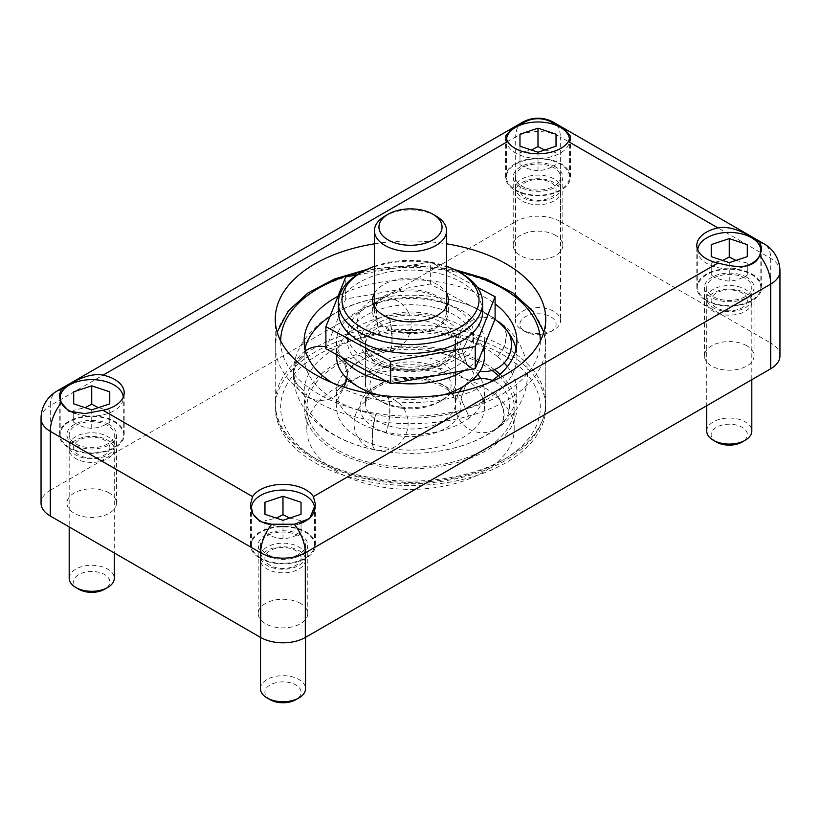 <?xml version="1.0" encoding="UTF-8"?>
<svg xmlns="http://www.w3.org/2000/svg" width="821" height="821" viewBox="0 0 821 821"><rect width="100%" height="100%" fill="white"/><g stroke="black" fill="none" stroke-linecap="round" stroke-linejoin="round"><path stroke-width="0.62" stroke-dasharray="4.11 3.08" d="M260.041 558.342A32.46 18.739 0 0 0 295.416 562.406A32.46 18.739 0 0 0 315.449 545.093A32.46 18.739 0 0 0 282.988 526.353A32.46 18.739 0 0 0 250.538 545.093A32.46 18.739 0 0 0 260.041 558.342M300.527 534.964A24.794 14.316 0 0 0 273.506 531.864A24.794 14.316 0 0 0 258.194 545.093A24.794 14.316 0 0 0 282.988 559.409A24.794 14.316 0 0 0 307.783 545.093A24.794 14.316 0 0 0 300.527 534.964M300.527 603.435A24.794 14.316 0 0 0 273.506 600.325A24.794 14.316 0 0 0 258.194 613.554A24.794 14.316 0 0 0 282.988 627.87A24.794 14.316 0 0 0 307.783 613.554A24.794 14.316 0 0 0 300.527 603.435M706.317 300.681A32.46 18.739 0 0 0 741.691 304.745A32.46 18.739 0 0 0 761.724 287.432A32.46 18.739 0 0 0 729.264 268.693A32.46 18.739 0 0 0 696.813 287.432A32.46 18.739 0 0 0 706.317 300.681M746.802 277.313A24.794 14.316 0 0 0 719.781 274.214A24.794 14.316 0 0 0 704.469 287.432A24.794 14.316 0 0 0 729.264 301.748A24.794 14.316 0 0 0 754.058 287.432A24.794 14.316 0 0 0 746.802 277.313M746.802 345.774A24.794 14.316 0 0 0 719.781 342.675A24.794 14.316 0 0 0 704.469 355.904A24.794 14.316 0 0 0 729.264 370.209A24.794 14.316 0 0 0 754.058 355.904A24.794 14.316 0 0 0 746.802 345.774M515.054 190.267A32.46 18.739 0 0 0 550.429 194.32A32.46 18.739 0 0 0 570.462 177.008A32.46 18.739 0 0 0 538.012 158.268A32.46 18.739 0 0 0 505.551 177.008A32.46 18.739 0 0 0 515.054 190.267M555.54 166.889A24.794 14.316 0 0 0 528.519 163.79A24.794 14.316 0 0 0 513.217 177.008A24.794 14.316 0 0 0 538.012 191.324A24.794 14.316 0 0 0 562.806 177.008A24.794 14.316 0 0 0 555.54 166.889M555.54 235.35A24.794 14.316 0 0 0 528.519 232.251A24.794 14.316 0 0 0 513.217 245.479A24.794 14.316 0 0 0 538.012 259.785A24.794 14.316 0 0 0 562.806 245.479A24.794 14.316 0 0 0 555.54 235.35M68.779 447.917A32.46 18.739 0 0 0 104.154 451.981A32.46 18.739 0 0 0 124.187 434.668A32.46 18.739 0 0 0 91.736 415.929A32.46 18.739 0 0 0 59.276 434.668A32.46 18.739 0 0 0 68.779 447.917M109.265 424.539A24.794 14.316 0 0 0 82.244 421.44A24.794 14.316 0 0 0 66.942 434.668A24.794 14.316 0 0 0 91.736 448.984A24.794 14.316 0 0 0 116.531 434.668A24.794 14.316 0 0 0 109.265 424.539M109.265 493.011A24.794 14.316 0 0 0 82.244 489.901A24.794 14.316 0 0 0 66.942 503.129A24.794 14.316 0 0 0 91.736 517.446A24.794 14.316 0 0 0 116.531 503.129A24.794 14.316 0 0 0 109.265 493.011M374.438 243.837A135.239 78.077 180 0 1 446.562 243.837M779.95 271.238A31.557 18.216 0 0 0 770.703 258.358L560.322 136.891L560.322 221.547A31.557 18.216 0 0 0 515.691 221.547L515.691 136.891L50.297 405.584A31.557 18.216 60 0 1 56.823 391.145M560.322 221.547L770.703 343.014L770.703 258.358A31.557 18.216 -60 0 0 764.177 243.909M779.95 355.904A31.557 18.216 0 0 0 770.703 343.014M41.05 418.474A31.557 18.216 0 0 1 50.297 405.584L50.297 490.25A31.557 18.216 0 0 0 41.05 503.129M50.297 490.25L515.691 221.547M483.815 387.184A103.682 59.861 0 0 0 370.825 374.212A103.682 59.861 0 0 0 306.818 429.516A103.682 59.861 0 0 0 410.5 489.378A103.682 59.861 0 0 0 514.182 429.516A103.682 59.861 0 0 0 483.815 387.184M314.874 462.644A135.239 78.077 0 0 0 462.254 479.567A135.239 78.077 0 0 0 545.739 407.432A135.239 78.077 0 0 0 410.5 329.344A135.239 78.077 0 0 0 275.261 407.432A135.239 78.077 0 0 0 314.874 462.644M492.005 370.425A103.682 59.861 0 0 0 483.815 365.099A103.682 59.861 0 0 0 370.825 352.127A103.682 59.861 0 0 0 306.818 407.432A103.682 59.861 0 0 0 410.5 467.293A103.682 59.861 0 0 0 514.182 407.432A103.682 59.861 0 0 0 498.46 375.731M388.928 366.597A73.931 42.682 180 0 1 484.431 407.432A73.931 42.682 180 0 1 410.5 450.113A73.931 42.682 180 0 1 336.569 407.432A73.931 42.682 180 0 1 388.928 366.597M483.466 348.032A73.931 42.682 0 0 0 484.431 341.177A73.931 42.682 0 0 0 388.928 300.342A73.931 42.682 0 0 0 336.569 341.177A73.931 42.682 0 0 0 342.244 357.576M387.019 381.652A73.931 42.682 0 0 0 394.747 382.873M464.029 370.62A73.931 42.682 0 0 0 481.322 353.42M338.057 296.196A106.391 61.421 180 0 1 379.456 282.424A106.391 61.421 180 0 1 495.104 303.934M488.823 382.74A106.391 61.421 180 0 1 332.177 382.74M494.345 369.624A106.391 61.421 0 0 0 379.456 348.679A106.391 61.421 0 0 0 304.109 407.432A106.391 61.421 0 0 0 410.5 468.853A106.391 61.421 0 0 0 516.891 407.432A106.391 61.421 0 0 0 500.092 374.304M336.579 355.78L344.687 364.072L347.386 374.202L344.348 383.869L336.579 391.278L344.389 383.664L347.396 373.976L344.676 363.877L336.579 355.78A73.931 42.682 180 0 1 388.795 315.828C392.972 331.725 392.972 351.008 388.795 351.162L389.062 351.121A73.931 42.682 180 0 1 435.151 351.727A73.931 42.682 180 0 1 471.008 367.439L467.313 365.448A27.052 27.052 0 0 0 480.018 371.164M304.129 355.626L296.371 362.8L293.313 372.98L295.375 381.447L297.869 385.295L304.129 390.96L297.869 385.501L295.365 381.652L293.302 373.186L296.289 363.139L304.129 355.626A106.391 61.421 180 0 0 304.109 356.632A106.391 61.421 180 0 0 375.638 414.667C370.979 430.471 370.979 449.754 375.638 450L375.956 450.062C371.318 449.826 371.318 430.543 375.956 414.728L375.638 414.667M386.25 396.954L386.517 397.015C391.155 397.251 391.155 416.534 386.517 432.349L386.25 432.298C390.919 416.483 390.919 397.2 386.25 396.954A73.931 42.682 180 0 1 385.849 396.871A73.931 42.682 180 0 1 377.362 394.788M466.143 384.095L461.094 398.667L469.427 417.745L460.94 398.852L465.897 384.279L469.427 382.412M469.602 382.278L466.184 384.064A27.052 27.052 0 0 1 471.028 381.149M459.155 391.945A27.052 27.052 0 0 0 498.727 427.269L495.33 429.044L499.086 426.992L502.524 422.712L504.176 414.974L503.755 410.49L500.533 401.12L495.525 393.546L500.317 401.284L503.54 410.654L503.54 419.274L502.319 422.877L498.747 427.259M467.272 365.407L462.459 350.721L471.008 332.105L462.326 350.526L467.026 365.212L471.008 367.439M497.783 321.514L501.682 323.669L504.966 327.836L506.66 335.604L504.966 344.738L502.914 349.387L497.588 356.694L502.719 349.212L504.761 344.574L506.454 335.44L504.761 327.671L501.446 323.484L497.588 321.35M336.579 391.114A73.931 42.682 180 0 1 385.849 351.727A73.931 42.682 180 0 1 388.795 351.162L389.062 351.121C393.208 350.967 393.208 331.684 389.062 315.787A73.931 42.682 180 0 1 471.008 332.105M471.172 367.572A73.931 42.682 180 0 1 477.801 374.304M480.747 378.655A73.931 42.682 180 0 1 484.431 391.966A73.931 42.682 180 0 1 469.602 417.612M469.427 417.745A73.931 42.682 180 0 1 386.517 432.349M386.25 432.298A73.931 42.682 180 0 1 336.569 391.966A73.931 42.682 180 0 1 336.579 391.278M471.172 332.238A73.931 42.682 180 0 1 484.431 356.632M443.638 394.788A73.931 42.682 180 0 1 435.151 396.871A73.931 42.682 180 0 1 386.517 397.015A27.052 27.052 0 0 1 402.742 439.728A27.052 27.052 0 0 1 375.679 450.011A106.391 61.421 180 0 1 375.033 449.877A106.391 61.421 180 0 1 304.109 391.966A106.391 61.421 180 0 1 304.129 390.96M304.129 390.765A106.391 61.421 180 0 1 379.292 333.244L379.292 333.244C375.125 317.347 375.125 298.064 379.292 297.91L379.62 297.859C375.474 298.002 375.474 317.286 379.62 333.193A106.391 61.421 180 0 1 497.588 356.694M497.783 356.848A106.391 61.421 180 0 1 504.207 362.882M507.368 366.577A106.391 61.421 180 0 1 516.891 391.966A106.391 61.421 180 0 1 495.525 428.89M495.33 429.044A106.391 61.421 180 0 1 445.967 449.877A106.391 61.421 180 0 1 375.956 450.062M329.96 316.506A106.391 61.421 180 0 1 375.033 298.721A106.391 61.421 180 0 1 379.292 297.91L379.62 297.859A106.391 61.421 180 0 1 445.967 298.721A106.391 61.421 180 0 1 494.94 319.266M516.04 348.904A106.391 61.421 180 0 1 516.891 356.632A106.391 61.421 180 0 1 495.525 393.546M495.33 393.711A106.391 61.421 180 0 1 375.956 414.728M336.569 356.632A73.931 42.682 180 0 1 336.579 355.945M304.129 355.421A106.391 61.421 180 0 1 304.96 348.904M400.391 407.031A45.083 26.026 180 0 1 378.625 400.063A45.083 26.026 180 0 1 365.417 381.662A45.083 26.026 180 0 1 410.5 355.637A45.083 26.026 180 0 1 455.583 381.662A45.083 26.026 180 0 1 442.375 400.063A45.083 26.026 180 0 1 400.391 407.031M401.397 408.17A40.568 23.429 0 0 0 439.194 401.91A40.568 23.429 0 0 0 439.194 368.783A40.568 23.429 0 0 0 381.806 368.783A40.568 23.429 0 0 0 381.806 401.91A40.568 23.429 0 0 0 401.397 408.17M400.391 366.535A45.083 26.026 180 0 1 365.417 341.177A45.083 26.026 180 0 1 410.5 315.151A45.083 26.026 180 0 1 455.583 341.177A45.083 26.026 180 0 1 400.391 366.535M436.002 216.026A36.062 20.823 0 0 0 384.998 216.026M402.413 332.023A36.062 20.823 180 0 1 374.438 311.723A36.062 20.823 180 0 1 410.5 290.901A36.062 20.823 180 0 1 446.562 311.723A36.062 20.823 180 0 1 402.413 332.023M325.896 348.781L345.744 298.998L430.348 284.025L495.104 318.846M396.348 369.327A63.114 36.442 180 0 1 347.386 333.808A63.114 36.442 180 0 1 410.5 297.376A63.114 36.442 180 0 1 473.614 333.808A63.114 36.442 180 0 1 396.348 369.327M345.744 298.998L345.744 276.913M357.104 274.902L430.348 261.94L477.299 287.176M430.348 284.025L430.348 261.94M396.348 376.685A63.114 36.442 180 0 1 347.386 341.177A63.114 36.442 180 0 1 410.5 304.735A63.114 36.442 180 0 1 473.614 341.177A63.114 36.442 180 0 1 396.348 376.685M374.438 266.312A68.523 39.562 180 0 1 446.562 266.312M461.505 273.444A72.125 41.645 0 0 0 359.495 273.444M482.625 311.723A72.125 41.645 0 0 0 410.5 270.088A72.125 41.645 0 0 0 338.375 311.723M374.438 293.282A37.869 21.859 180 0 1 410.5 278.083A37.869 21.859 180 0 1 446.562 293.282M374.027 305.843A37.869 21.859 0 0 0 372.631 311.723A37.869 21.859 0 0 0 383.725 327.189A37.869 21.859 0 0 0 424.991 331.93A37.869 21.859 0 0 0 448.369 311.723A37.869 21.859 0 0 0 446.973 305.843M446.562 305.063A37.869 21.859 0 0 0 410.5 289.864A37.869 21.859 0 0 0 374.438 305.063M506.465 139.621A31.557 18.216 0 0 0 506.454 140.206A31.557 18.216 0 0 0 546.191 157.796A31.557 18.216 0 0 0 569.558 140.206A31.557 18.216 0 0 0 569.548 139.621M529.822 159.418A31.557 18.216 180 0 1 569.558 177.008A31.557 18.216 180 0 1 538.012 195.234A31.557 18.216 180 0 1 506.454 177.008A31.557 18.216 180 0 1 529.822 159.418M526.743 199.4A22.536 13.013 180 0 1 515.465 188.122A22.536 13.013 180 0 1 538.012 175.109A22.536 13.013 180 0 1 560.548 188.122A22.536 13.013 180 0 1 526.743 199.4M526.743 188.286A22.536 13.013 0 0 0 560.548 177.008A22.536 13.013 0 0 0 538.012 163.995A22.536 13.013 0 0 0 515.465 177.008A22.536 13.013 0 0 0 526.743 188.286M528.96 198.99A18.113 10.457 180 0 1 528.94 180.877A18.113 10.457 180 0 1 556.125 189.928A18.113 10.457 180 0 1 528.96 198.99M526.743 203.013A22.536 13.013 180 0 1 515.465 191.734A22.536 13.013 180 0 1 538.012 178.721A22.536 13.013 180 0 1 560.548 191.734A22.536 13.013 180 0 1 526.743 203.013M526.743 331.91A22.536 13.013 180 0 1 522.064 329.837A22.536 13.013 180 0 1 515.465 320.631A22.536 13.013 180 0 1 538.012 307.618A22.536 13.013 180 0 1 560.548 320.631A22.536 13.013 180 0 1 553.949 329.837A22.536 13.013 180 0 1 526.743 331.91M528.96 333.305A18.113 10.457 180 0 1 525.194 331.643A18.113 10.457 180 0 1 525.194 316.844A18.113 10.457 180 0 1 550.819 316.844A18.113 10.457 180 0 1 550.819 331.643A18.113 10.457 180 0 1 528.96 333.305M544.641 150.017L556.033 152.593L556.043 164.611C550.039 168.387 544.025 170.399 538.022 170.624C532.008 170.399 525.994 168.397 519.98 164.621L519.97 152.603L531.372 150.017M519.98 146.22L519.98 164.621M538.022 152.224L538.022 170.624M556.033 152.593L556.043 164.611M519.97 134.203L519.97 152.603M697.737 249.912A31.557 18.216 0 0 0 697.706 250.631A31.557 18.216 0 0 0 706.953 263.51A31.557 18.216 0 0 0 745.745 266.168M706.953 300.322A31.557 18.216 180 0 1 697.706 287.432A31.557 18.216 180 0 1 729.264 269.216A31.557 18.216 180 0 1 760.821 287.432A31.557 18.216 180 0 1 741.342 304.263A31.557 18.216 180 0 1 706.953 300.322M751.81 298.546A22.536 13.013 180 0 1 729.264 311.559A22.536 13.013 180 0 1 706.727 298.546A22.536 13.013 180 0 1 729.264 285.534A22.536 13.013 180 0 1 751.81 298.546L751.81 287.432A22.536 13.013 0 0 0 729.264 274.419A22.536 13.013 0 0 0 706.727 287.432A22.536 13.013 0 0 0 729.264 300.445A22.536 13.013 0 0 0 751.81 287.432M747.387 300.353A18.113 10.457 180 0 1 720.212 309.414A18.113 10.457 180 0 1 720.212 291.291A18.113 10.457 180 0 1 747.387 300.353M751.81 302.159A22.536 13.013 180 0 1 729.264 315.172A22.536 13.013 180 0 1 706.727 302.159A22.536 13.013 180 0 1 729.264 289.146A22.536 13.013 180 0 1 751.81 302.159L751.81 379.692M706.727 431.056A22.536 13.013 180 0 1 729.264 418.043A22.536 13.013 180 0 1 751.81 431.056M716.456 442.067A18.113 10.457 180 0 1 722.336 425.001A18.113 10.457 180 0 1 747.387 434.668A18.113 10.457 180 0 1 742.081 442.067M735.903 260.442L747.295 263.018L747.295 275.045C741.291 278.822 735.277 280.823 729.264 281.049C723.26 280.823 717.246 278.822 711.232 275.045L711.232 263.018L722.634 260.442M747.295 263.018L747.295 275.045M711.232 275.045L711.232 263.018M729.264 262.648L729.264 281.049M266.517 523.819A31.557 18.216 0 0 0 299.47 523.819M260.678 557.972A31.557 18.216 180 0 1 251.442 545.093A31.557 18.216 180 0 1 282.988 526.866A31.557 18.216 180 0 1 314.546 545.093A31.557 18.216 180 0 1 295.067 561.923A31.557 18.216 180 0 1 260.678 557.972M305.535 556.197A22.536 13.013 180 0 1 282.988 569.22A22.536 13.013 180 0 1 260.452 556.197A22.536 13.013 180 0 1 282.988 543.184A22.536 13.013 180 0 1 305.535 556.197L305.535 545.093A22.536 13.013 0 0 0 282.988 532.08A22.536 13.013 0 0 0 260.452 545.093A22.536 13.013 0 0 0 282.988 558.106A22.536 13.013 0 0 0 305.535 545.093M301.112 558.003A18.113 10.457 180 0 1 273.937 567.065A18.113 10.457 180 0 1 273.937 548.951A18.113 10.457 180 0 1 301.112 558.003M305.535 559.809A22.536 13.013 180 0 1 282.988 572.822A22.536 13.013 180 0 1 260.452 559.809A22.536 13.013 180 0 1 282.988 546.796A22.536 13.013 180 0 1 305.535 559.809L305.535 637.342M260.452 688.716A22.536 13.013 180 0 1 282.988 675.693A22.536 13.013 180 0 1 305.535 688.716M270.181 699.718A18.113 10.457 180 0 1 276.061 682.662A18.113 10.457 180 0 1 301.112 692.319A18.113 10.457 180 0 1 295.806 699.718M289.628 518.092L301.03 520.678L301.03 532.696C295.016 536.472 289.002 538.473 282.988 538.709C276.985 538.473 270.971 536.472 264.957 532.696L264.957 520.678L276.359 518.092M301.03 520.678L301.03 532.696M264.957 532.696L264.957 520.678M282.988 520.298L282.988 538.709M75.255 413.394A31.557 18.216 0 0 0 107.161 413.753A31.557 18.216 0 0 0 123.294 397.857A31.557 18.216 0 0 0 123.263 397.148M69.416 447.548A31.557 18.216 180 0 1 60.179 434.668A31.557 18.216 180 0 1 91.736 416.442A31.557 18.216 180 0 1 123.294 434.668A31.557 18.216 180 0 1 103.805 451.499A31.557 18.216 180 0 1 69.416 447.548M114.273 445.782A22.536 13.013 180 0 1 91.736 458.795A22.536 13.013 180 0 1 69.19 445.782A22.536 13.013 180 0 1 91.736 432.77A22.536 13.013 180 0 1 114.273 445.782L114.273 434.668A22.536 13.013 0 0 0 91.736 421.655A22.536 13.013 0 0 0 69.19 434.668A22.536 13.013 0 0 0 91.736 447.681A22.536 13.013 0 0 0 114.273 434.668M109.85 447.589A18.113 10.457 180 0 1 82.675 456.64A18.113 10.457 180 0 1 82.675 438.527A18.113 10.457 180 0 1 109.85 447.589M114.273 449.385A22.536 13.013 180 0 1 91.736 462.408A22.536 13.013 180 0 1 69.19 449.385A22.536 13.013 180 0 1 91.736 436.372A22.536 13.013 180 0 1 114.273 449.385L114.273 552.954M69.19 578.292A22.536 13.013 180 0 1 91.736 565.279A22.536 13.013 180 0 1 114.273 578.292M78.919 589.293A18.113 10.457 180 0 1 84.799 572.237A18.113 10.457 180 0 1 109.85 581.894A18.113 10.457 180 0 1 104.544 589.293M98.366 407.668L109.768 410.254L109.768 422.271C103.754 426.048 97.74 428.049 91.736 428.285C85.723 428.049 79.709 426.048 73.705 422.271L73.705 410.254L85.097 407.668M109.768 410.254L109.768 422.271M73.705 422.271L73.705 410.254M91.736 409.874L91.736 428.285M522.228 122.442A31.557 18.216 -120 0 0 515.691 136.891A31.557 18.216 0 0 1 560.322 136.891A31.557 18.216 120 0 0 553.785 122.442M395.763 379.548A50.492 29.146 180 0 1 459.688 414A50.492 29.146 180 0 1 376.039 428.736A50.492 29.146 180 0 1 395.763 379.548M397.343 378.122A45.083 26.026 0 0 0 365.417 403.008A45.083 26.026 0 0 0 410.5 429.034A45.083 26.026 0 0 0 455.583 403.008A45.083 26.026 0 0 0 397.343 378.122M397.343 320.693A45.083 26.026 180 0 1 455.583 345.59A45.083 26.026 180 0 1 410.5 371.615A45.083 26.026 180 0 1 365.417 345.59A45.083 26.026 180 0 1 397.343 320.693M395.763 313.294A50.492 29.146 0 0 0 376.039 362.482A50.492 29.146 0 0 0 459.688 347.745A50.492 29.146 0 0 0 395.763 313.294M363.067 271.402A129.831 74.957 180 0 1 372.621 269.483A129.831 74.957 180 0 1 457.933 271.402M540.331 340.951A129.831 74.957 180 0 1 410.5 416.134A129.831 74.957 180 0 1 280.669 340.951M371.041 270.909A135.239 78.077 0 0 0 275.261 345.59A135.239 78.077 0 0 0 410.5 423.677A135.239 78.077 0 0 0 545.739 345.59A135.239 78.077 0 0 0 371.041 270.909M371.041 328.328A135.239 78.077 180 0 1 545.739 403.008A135.239 78.077 180 0 1 410.5 481.096A135.239 78.077 180 0 1 275.261 403.008A135.239 78.077 180 0 1 371.041 328.328M372.621 335.738A129.831 74.957 0 0 0 321.894 462.223A129.831 74.957 0 0 0 536.985 424.334A129.831 74.957 0 0 0 372.621 335.738M315.449 545.093L315.449 504.31M250.538 545.093L250.538 504.31M307.783 613.554L307.783 545.093M258.194 613.554L258.194 545.093M761.724 287.432L761.724 247.891M696.813 287.432L696.813 245.469M754.058 355.904L754.058 287.432M704.469 355.904L704.469 287.432M570.462 177.008L570.462 136.224M505.551 177.008L505.551 136.224M562.806 245.479L562.806 177.008M513.217 245.479L513.217 177.008M124.187 434.668L124.187 392.705M59.276 434.668L59.276 395.117M116.531 503.129L116.531 434.668M66.942 503.129L66.942 434.668M545.739 407.432L545.739 319.092M275.261 407.432L275.261 319.092M514.182 429.516L514.182 407.432M306.818 429.516L306.818 407.432M396.707 380.462C387.184 382.217 379.548 385.244 373.781 389.523L368.557 394.593L365.417 403.008L365.417 345.59C365.222 350.003 368.065 354.528 373.935 359.188C388.374 368.701 406.446 371.431 428.141 367.356C435.972 365.489 442.334 362.728 447.209 359.085L452.412 354.056L455.583 345.59L455.583 403.008C455.778 398.647 452.987 394.142 447.209 389.523C434.114 380.616 417.284 377.598 396.707 380.462M454.229 269.493L413.076 265.234L366.771 269.493M277.149 332.084L275.261 345.59L275.261 403.008C272.798 457.584 370.117 496.941 452.35 479.485C473.871 475.318 492.508 468.411 508.261 458.754C532.542 443.525 545.031 424.95 545.739 403.008L545.739 345.59L543.851 332.084M293.313 372.826A27.052 27.052 0 0 0 343.722 386.989M346.924 378.419A27.052 27.052 0 0 0 347.386 374.438M347.396 373.976A27.052 27.052 0 0 0 325.896 346.883M305.422 350.803A27.052 27.052 0 0 0 293.333 372.211M386.506 397.005A27.052 27.052 0 0 0 354.6 418.074A27.052 27.052 0 0 0 375.638 450M499.086 426.992A27.052 27.052 0 0 0 492.292 380.451M465.897 384.279A27.052 27.052 0 0 0 463.455 386.424M501.426 323.464A27.052 27.052 0 0 0 495.874 319.985M494.837 319.523A27.052 27.052 0 0 0 467.026 365.212M509.205 333.706A27.052 27.052 0 0 0 501.785 323.761M336.569 391.966L336.569 407.432M484.431 391.966L484.431 407.432M385.849 351.727L367.315 357.412C355.175 362.892 351.409 367.408 350.146 368.906C348.135 371.544 347.211 373.309 347.386 374.202C346.903 374.602 347.827 376.429 350.146 379.692C351.409 381.19 355.175 385.706 367.315 391.196L385.849 396.871M435.151 351.727C449.662 355 460.314 359.516 467.108 365.283M467.221 365.376C477.042 375.392 472.496 373.924 473.614 374.294C474.6 375.248 472.096 378.522 466.102 384.125M435.151 396.871C448.769 393.854 459.042 389.636 465.969 384.218M304.109 391.966L304.109 407.432M516.891 391.966L516.891 407.432M445.967 298.721C467.878 303.154 486.391 311.426 501.487 323.515M501.723 323.71C535.395 349.161 537.478 399.694 499.035 427.043M445.967 449.877C466.513 445.721 484.113 438.168 498.788 427.228M375.033 449.877C330.689 441.103 292.974 413.548 293.313 372.672M408.109 311.877A27.052 27.052 0 0 0 361.291 310.122A27.052 27.052 0 0 0 383.181 351.542A27.052 27.052 0 0 0 408.109 311.877M336.569 341.177L336.569 354.528M484.431 341.177L484.431 345.62M304.109 341.177L304.109 356.632M516.891 341.177L516.891 356.632M375.033 298.721C330.237 306.91 293.682 337.123 293.323 372.354M439.194 401.91L442.375 400.063M381.806 401.91L378.625 400.063M455.583 381.662L455.583 341.177M365.417 381.662L365.417 341.177M446.562 311.723L446.562 306.613M374.438 311.723L374.438 306.613M473.614 341.177L473.614 333.808M347.386 341.177L347.386 333.808M372.631 299.952L372.631 311.723M448.369 299.952L448.369 311.723M569.558 177.008L569.558 140.206M506.454 177.008L506.454 140.206M515.465 177.008L515.465 188.122M560.548 177.008L560.548 188.122M515.465 191.734L515.465 320.631M560.548 191.734L560.548 320.631M550.819 331.643L553.949 329.837M525.194 331.643L522.064 329.837M760.821 287.432L760.821 252.755M697.706 287.432L697.706 250.631M706.727 287.432L706.727 298.546M706.727 302.159L706.727 405.718M314.546 545.093L314.546 510.252M251.442 545.093L251.442 510.252M260.452 545.093L260.452 556.197M260.452 559.809L260.452 637.342M123.294 434.668L123.294 397.857M60.179 434.668L60.179 399.991M69.19 434.668L69.19 445.782M69.19 449.385L69.19 526.928"/><path stroke-width="1.23" d="M252.57 496.602A32.46 18.739 180 0 1 282.988 484.39A32.46 18.739 180 0 1 313.417 496.602L315.449 504.31L309.712 518.595L294.298 524.239L271.689 524.239L260.041 521.53L252.94 513.946L250.538 504.31L252.57 496.602L103.036 410.274L84.799 413.61L68.779 411.105L61.308 402.783L59.276 395.117L61.308 389.729C67.158 385.131 87.005 371.985 103.036 375.135A32.46 18.739 180 0 1 124.187 392.705A32.46 18.739 180 0 1 103.036 410.274M706.317 258.728A32.46 18.739 180 0 1 696.813 245.469A32.46 18.739 180 0 1 717.965 227.91C733.995 224.749 753.842 237.895 759.692 242.503L761.724 247.891L759.692 255.547C753.842 270.191 733.995 267.246 717.965 263.038A32.46 18.739 180 0 1 706.317 258.728M515.054 148.303A32.46 18.739 180 0 1 507.583 141.571L505.551 136.224L511.288 129.246L526.702 121.036C534.235 117.947 541.778 117.947 549.311 121.036L564.725 129.246L570.462 136.224L568.43 141.571A32.46 18.739 180 0 1 515.054 148.303M446.562 243.837A135.239 78.077 180 0 1 545.739 319.092A135.239 78.077 180 0 1 462.254 391.227A135.239 78.077 180 0 1 314.874 374.304A135.239 78.077 180 0 1 275.261 319.092A135.239 78.077 180 0 1 374.438 243.837M294.298 524.239A31.557 18.216 60 0 1 305.309 552.82L770.703 284.117L770.703 368.783A31.557 18.216 0 0 0 779.95 355.904L779.95 271.238A31.557 31.557 0 0 0 764.177 243.909A31.557 18.216 -60 0 0 759.692 242.503M770.703 368.783L305.309 637.476L305.309 552.82A31.557 18.216 0 0 1 260.678 552.82A31.557 18.216 -60 0 1 271.689 524.239M61.308 389.729A31.557 18.216 60 0 0 56.823 391.145A31.557 31.557 0 0 0 41.05 418.474L41.05 503.129A31.557 18.216 0 0 0 50.297 516.009L50.297 431.353L260.678 552.82L260.678 637.476L50.297 516.009M260.678 637.476A31.557 18.216 0 0 0 305.309 637.476M498.46 375.731A103.682 59.861 0 0 0 492.005 370.425M342.244 357.576A73.931 42.682 0 0 0 387.019 381.652M394.747 382.873A73.931 42.682 0 0 0 464.029 370.62M481.322 353.42A73.931 42.682 0 0 0 483.466 348.032M495.104 303.934A106.391 61.421 180 0 1 516.891 341.177A106.391 61.421 180 0 1 488.823 382.74M332.177 382.74A106.391 61.421 180 0 1 304.109 341.177A106.391 61.421 180 0 1 338.057 296.196M500.092 374.304A106.391 61.421 0 0 0 494.345 369.624M443.638 394.788A73.931 42.682 180 0 0 469.427 382.412L469.602 382.278A73.931 42.682 180 0 0 484.431 356.632L484.431 345.62M494.94 319.266A106.391 61.421 180 0 1 497.588 321.35L497.783 321.514A106.391 61.421 180 0 1 516.04 348.904M477.801 374.304A73.931 42.682 180 0 1 480.747 378.655M504.207 362.882A106.391 61.421 180 0 1 507.368 366.577M377.362 394.788A73.931 42.682 180 0 1 336.569 356.632L336.569 354.528M304.96 348.904A106.391 61.421 180 0 1 329.96 316.506M403.419 244.822A31.557 18.216 180 0 1 380.164 232.097A31.557 18.216 180 0 1 388.189 214.189A31.557 18.216 180 0 1 432.811 214.189A31.557 18.216 180 0 1 438.106 235.894A31.557 18.216 180 0 1 403.419 244.822M388.189 214.189L384.998 216.026A36.062 20.823 0 0 0 374.438 230.752A36.062 20.823 0 0 0 402.413 251.041A36.062 20.823 0 0 0 446.562 230.752A36.062 20.823 0 0 0 436.002 216.026L432.811 214.189M477.299 287.176L495.104 296.761L495.104 318.846L475.256 368.629L390.652 383.602L325.896 348.781L325.896 326.696L345.744 276.913L357.104 274.902M495.104 296.761L475.256 346.544L390.652 361.517L325.896 326.696M475.256 368.629L475.256 346.544M390.652 383.602L390.652 361.517M446.562 266.312A68.523 39.562 180 0 1 458.949 271.977A68.523 39.562 180 0 1 458.949 327.928A68.523 39.562 180 0 1 362.051 327.918A68.523 39.562 180 0 1 362.051 271.977A68.523 39.562 180 0 1 374.438 266.312M362.051 271.977L359.495 273.444A72.125 41.645 0 0 0 338.375 302.898A72.125 41.645 0 0 0 359.495 332.341A72.125 41.645 0 0 0 438.106 341.372A72.125 41.645 0 0 0 482.625 302.898A72.125 41.645 0 0 0 461.505 273.444L458.949 271.977M338.375 302.898L338.375 311.723A72.125 41.645 0 0 0 359.495 341.177A72.125 41.645 0 0 0 438.106 350.198A72.125 41.645 0 0 0 482.625 311.723L482.625 302.898M446.562 293.282A37.869 21.859 180 0 1 448.369 299.952A37.869 21.859 180 0 1 424.991 320.149A37.869 21.859 180 0 1 383.725 315.408A37.869 21.859 180 0 1 372.631 299.952A37.869 21.859 180 0 1 374.438 293.282M446.973 305.843A37.869 21.859 0 0 0 446.562 305.063M374.438 305.063A37.869 21.859 0 0 0 374.027 305.843M569.548 139.621A31.557 18.216 0 0 0 529.822 122.606A31.557 18.216 0 0 0 506.465 139.621M531.372 150.017L537.991 146.59L544.641 150.017M538.022 152.224L519.98 146.22L519.97 134.203L537.991 128.179L556.033 134.182L556.043 146.21L538.022 152.224M556.033 134.182L556.033 146.21M537.991 128.179L537.991 146.59M745.745 266.168A31.557 18.216 0 0 0 760.821 250.631A31.557 18.216 0 0 0 751.584 237.741A31.557 18.216 0 0 0 717.759 233.667A31.557 18.216 0 0 0 697.737 249.912M751.81 379.692L751.81 431.056A22.536 13.013 180 0 1 745.201 440.261A22.536 13.013 180 0 1 713.326 440.261A22.536 13.013 180 0 1 706.727 431.056L706.727 405.718M745.201 440.261L742.081 442.067A18.113 10.457 180 0 1 716.456 442.067L713.326 440.261M722.634 260.442L729.264 257.014L735.903 260.442M747.295 244.617L747.295 256.634L729.264 262.648L711.232 256.634L711.232 244.617L729.264 238.603L747.295 244.617L747.295 256.634M729.264 238.603L729.264 257.014M711.232 244.617L711.232 256.634M299.47 523.819A31.557 18.216 0 0 0 314.546 508.281A31.557 18.216 0 0 0 305.309 495.402A31.557 18.216 0 0 0 270.92 491.451A31.557 18.216 0 0 0 251.442 508.281A31.557 18.216 0 0 0 260.678 521.161A31.557 18.216 0 0 0 266.517 523.819M305.535 637.342L305.535 688.716A22.536 13.013 180 0 1 298.936 697.912A22.536 13.013 180 0 1 267.051 697.912A22.536 13.013 180 0 1 260.452 688.716L260.452 637.342M298.936 697.912L295.806 699.718A18.113 10.457 180 0 1 270.181 699.718L267.051 697.912M276.359 518.092L282.988 514.664L289.628 518.092M301.03 502.267L301.03 514.295L282.988 520.298L264.957 514.295L264.957 502.267L282.988 496.264L301.03 502.267L301.03 514.295M282.988 496.264L282.988 514.664M264.957 502.267L264.957 514.295M123.263 397.148A31.557 18.216 0 0 0 114.047 384.977A31.557 18.216 0 0 0 79.658 381.026A31.557 18.216 0 0 0 60.179 397.857A31.557 18.216 0 0 0 69.416 410.736A31.557 18.216 0 0 0 75.255 413.394M114.273 552.954L114.273 578.292A22.536 13.013 180 0 1 107.674 587.487A22.536 13.013 180 0 1 75.799 587.487A22.536 13.013 180 0 1 69.19 578.292L69.19 526.928M107.674 587.487L104.544 589.293A18.113 10.457 180 0 1 78.919 589.293L75.799 587.487M85.097 407.668L91.736 404.24L98.366 407.668M109.768 391.843L109.768 403.87L91.736 409.874L73.705 403.87L73.705 391.843L91.736 385.839L109.768 391.843L109.768 403.87M91.736 385.839L91.736 404.24M73.705 391.843L73.705 403.87M779.95 271.238A31.557 18.216 0 0 1 770.703 284.117A31.557 18.216 -120 0 0 759.692 255.547M526.702 121.036A31.557 18.216 -120 0 0 522.228 122.442A31.557 31.557 0 0 1 553.785 122.442A31.557 18.216 120 0 0 549.311 121.036M568.43 141.571L717.965 227.91M717.965 263.038L313.417 496.602M103.036 375.135L507.583 141.571M61.308 402.783A31.557 18.216 120 0 0 50.297 431.353A31.557 18.216 0 0 1 41.05 418.474M457.933 271.402A129.831 74.957 180 0 1 540.331 340.951M280.669 340.951A129.831 74.957 180 0 1 363.067 271.402M553.785 122.442L764.177 243.909M56.823 391.145L522.228 122.442M366.771 269.493L334.609 278.935L307.762 293.097L288.109 311.159L277.149 332.084M543.851 332.084L532.891 311.159L513.238 293.097L486.391 278.935L454.229 269.493M343.722 386.989A27.052 27.052 0 0 0 346.924 378.419M325.896 346.883A27.052 27.052 0 0 0 305.422 350.803M492.292 380.451A27.052 27.052 0 0 0 471.028 381.149M463.455 386.424A27.052 27.052 0 0 0 459.155 391.945M495.874 319.985A27.052 27.052 0 0 0 494.837 319.523M480.018 371.164A27.052 27.052 0 0 0 509.205 333.706M446.562 306.613L446.562 230.752M374.438 306.613L374.438 230.752M760.821 252.755L760.821 250.631M314.546 510.252L314.546 508.281M251.442 510.252L251.442 508.281M60.179 399.991L60.179 397.857"/></g></svg>
